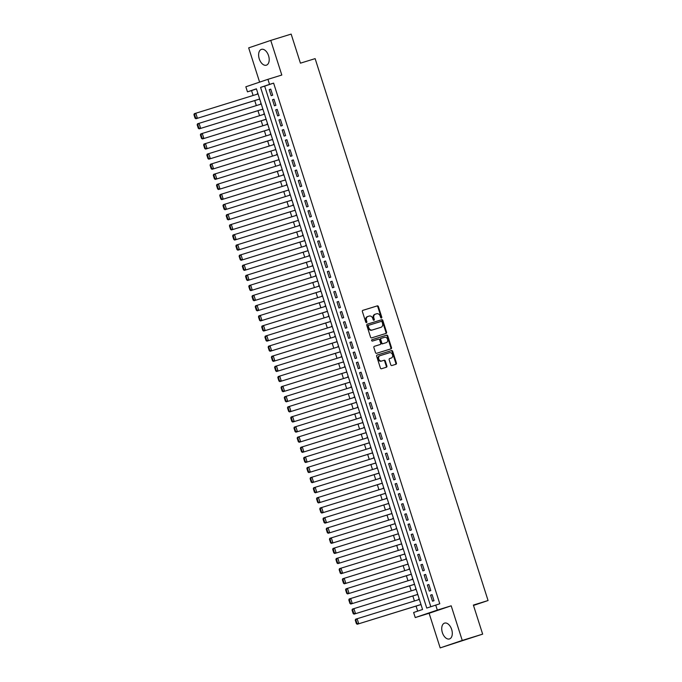 <?xml version="1.0" encoding="UTF-8"?>
<svg xmlns="http://www.w3.org/2000/svg" width="682" height="682" viewBox="0 0 682 682"><rect width="100%" height="100%" fill="white"/><g stroke="black" fill="none" stroke-linecap="round" stroke-linejoin="round"><path stroke-width="1.02" d="M381.443 318.034A0.733 0.588 71.3 0 0 381.775 317.164L378.416 306.627A1.04 0.835 71.3 0 0 377.299 305.877L362.875 310.336A1.04 0.835 71.3 0 0 362.389 311.58L365.757 322.117A0.733 0.588 71.3 0 0 366.873 321.776L366.439 320.412A3.333 2.685 71.3 0 1 367.939 316.457A3.333 2.685 71.3 0 1 367.99 316.439L369.192 316.073A3.333 2.685 71.3 0 1 372.773 318.451L373.207 319.815A0.733 0.588 71.3 0 0 374.324 319.474L373.889 318.102A3.333 2.685 71.3 0 1 375.39 314.155A3.333 2.685 71.3 0 1 375.441 314.138L376.643 313.763A3.333 2.685 71.3 0 1 380.224 316.15L380.658 317.514A0.733 0.588 71.3 0 0 381.443 318.034M381.119 318.025A0.733 0.588 71.3 0 0 381.178 317.369L377.819 306.823A1.04 0.835 71.3 0 0 376.703 306.082L362.739 310.395M366.217 322.629A0.733 0.588 71.3 0 0 366.277 321.972L365.842 320.608L366.439 320.412M373.668 320.327A0.733 0.588 71.3 0 0 373.727 319.67L373.293 318.306L373.889 318.102M451.663 629.452A8.278 4.91 -107.2 0 0 444.57 623.118A8.278 4.91 -107.2 0 0 442.362 632.598A8.278 4.91 -107.2 0 0 449.455 638.94A8.278 4.91 -107.2 0 0 451.663 629.452M268.563 55.711A8.278 4.91 -107.2 0 0 261.462 49.368A8.278 4.91 -107.2 0 0 259.254 58.848A8.278 4.91 -107.2 0 0 266.347 65.191A8.278 4.91 -107.2 0 0 268.563 55.711M390.769 364.785A1.04 0.835 71.3 0 0 391.886 365.526L395.935 364.282A1.04 0.835 71.3 0 0 396.421 363.037L392.679 351.332A1.04 0.835 71.3 0 0 391.562 350.582L377.137 355.041A1.04 0.835 71.3 0 0 376.66 356.285L380.394 367.99A1.04 0.835 71.3 0 0 381.511 368.74L386.396 367.223A1.04 0.835 71.3 0 0 386.882 365.987L385.287 360.974A1.04 0.835 71.3 0 0 384.171 360.232L381.741 360.983A2.788 2.242 71.3 0 1 378.757 359.013A2.788 2.242 71.3 0 1 380.002 355.689A2.788 2.242 71.3 0 1 380.045 355.672L389.541 352.739A2.788 2.242 71.3 0 1 392.525 354.7A2.788 2.242 71.3 0 1 391.28 358.033A2.788 2.242 71.3 0 1 391.238 358.041L389.652 358.536A1.04 0.835 71.3 0 0 389.166 359.772L390.769 364.785M435.704 605.045L437.315 610.1L415.244 617.56L413.624 612.504L422.576 609.486L256.415 88.813L247.464 91.84L245.844 86.784L267.924 79.325L269.535 84.38L260.584 87.398L426.753 608.071L439.788 603.783L273.618 83.119L269.535 84.38M267.924 79.325L281.802 75.037L270.754 40.409L291.154 34.1L300.43 63.17L315.127 58.626L488.065 600.527L473.376 605.07L482.651 634.132L462.243 640.441L451.194 605.812L437.315 610.1M386.08 333.413A1.04 0.835 71.3 0 0 386.566 332.177L382.832 320.463A1.04 0.835 71.3 0 0 381.715 319.722L367.291 324.18A1.04 0.835 71.3 0 0 366.805 325.416L370.548 337.13A1.04 0.835 71.3 0 0 371.664 337.871L386.08 333.413M390.547 348.988A1.04 0.835 71.3 0 0 390.897 347.811L387.163 336.098L387.76 335.902L391.494 347.607A1.04 0.835 71.3 0 1 391.008 348.852L376.583 353.31A1.04 0.835 71.3 0 1 375.467 352.56L373.872 347.547A1.04 0.835 71.3 0 1 374.341 346.311L374.358 346.311A1.04 0.835 71.3 0 0 374.341 346.311M374.358 346.311L380.206 344.504A1.04 0.835 71.3 0 0 380.684 343.259L379.627 339.934A1.04 0.835 71.3 0 0 378.51 339.193L372.423 341.077A0.733 0.588 71.3 0 1 371.963 339.687L371.98 339.687A0.733 0.588 71.3 0 0 371.963 339.687M371.98 339.687L386.634 335.152A1.04 0.835 71.3 0 1 387.76 335.902M482.651 634.132L440.171 647.9L462.243 640.441M270.754 40.409L248.674 47.868L259.612 82.13M418.799 599.631L419.225 598.992M420.419 604.729L421.161 605.036M415.568 589.521L416.003 588.881M417.196 594.619L417.93 594.926M412.192 578.95L412.772 578.771L412.346 579.419M413.965 584.508L414.707 584.824M408.97 568.839L409.55 568.66L409.115 569.308M410.743 574.397L411.485 574.713M405.892 559.197L406.319 558.549M407.512 564.287L408.254 564.602M402.661 549.087L403.096 548.439M404.29 554.176L405.031 554.492M399.285 538.507L399.874 538.328L399.439 538.976M401.059 544.066L401.8 544.381M396.063 528.397L396.643 528.218L396.208 528.865M397.836 533.955L398.578 534.27M392.832 518.286L393.42 518.107L392.985 518.755M394.614 523.844L395.347 524.16M389.754 508.644L390.189 507.996M391.383 513.742L392.124 514.049M386.532 498.533L386.967 497.886M388.16 503.631L388.893 503.938M383.156 487.954L383.736 487.775L383.301 488.423M384.929 493.521L385.671 493.828M379.925 477.843L380.513 477.664L380.079 478.312M381.707 483.41L382.44 483.717M376.703 467.741L377.282 467.554L376.848 468.202M378.476 473.299L379.218 473.606M373.625 458.091L374.06 457.443M375.253 463.189L375.987 463.496M370.394 447.98L370.829 447.341M372.022 453.078L372.764 453.385M367.172 437.87L367.607 437.23M368.8 442.968L369.533 443.274M363.796 427.299L364.376 427.12L363.941 427.759M365.569 432.857L366.311 433.164M360.573 417.188L361.153 417.009L360.718 417.657M362.347 422.746L363.08 423.062M357.342 407.077L357.922 406.898L357.496 407.546M359.116 412.636L359.857 412.951M354.265 397.435L354.7 396.788M355.893 402.525L356.626 402.84M351.042 387.325L351.469 386.677M352.662 392.414L353.404 392.73M347.667 376.745L348.246 376.566L347.811 377.214M349.44 382.304L350.173 382.619M344.436 366.635L345.015 366.456L344.589 367.104M346.209 372.193L346.95 372.508M341.358 356.993L341.793 356.345M342.986 362.082L343.719 362.398M338.136 346.882L338.562 346.234M339.755 351.98L340.497 352.287M334.905 336.772L335.339 336.124M336.533 341.87L337.266 342.176M331.529 326.192L332.108 326.013L331.682 326.661M333.302 331.759L334.044 332.066M328.306 316.081L328.886 315.902L328.451 316.55M330.079 321.648L330.813 321.955M325.075 305.979L325.655 305.792L325.229 306.44M326.849 311.538L327.59 311.845M321.853 295.869L322.433 295.69L321.998 296.329M323.626 301.427L324.368 301.734M318.775 286.218L319.21 285.579M320.395 291.316L321.137 291.623M315.544 276.108L315.979 275.468M317.173 281.206L317.914 281.513M312.168 265.537L312.757 265.358L312.322 266.006M313.95 271.095L314.683 271.402M308.946 255.426L309.526 255.247L309.091 255.895M310.719 260.984L311.461 261.3M305.715 245.315L306.303 245.136L305.868 245.784M307.497 250.874L308.23 251.189M302.637 235.674L303.072 235.026M304.266 240.763L305.007 241.078M299.415 225.563L299.85 224.915M301.043 230.652L301.776 230.968M296.039 214.983L296.619 214.804L296.184 215.452M297.812 220.542L298.554 220.857M292.808 204.873L293.396 204.694L292.962 205.342M294.59 210.431L295.323 210.747M289.586 194.762L290.165 194.583L289.731 195.231M291.359 200.32L292.101 200.636M286.508 185.12L286.943 184.472M288.136 190.218L288.87 190.525M283.277 175.01L283.712 174.362M284.906 180.108L285.647 180.415M279.91 164.43L280.49 164.251L280.055 164.899M281.683 169.997L282.416 170.304M276.679 154.32L277.259 154.141L276.832 154.788M278.452 159.886L279.194 160.193M273.456 144.217L274.036 144.03L273.601 144.678M275.23 149.776L275.963 150.083M270.225 134.107L270.805 133.928L270.379 134.567M271.999 139.665L272.74 139.972M267.148 124.456L267.583 123.817M268.776 129.554L269.509 129.861M263.925 114.346L264.352 113.706M265.545 119.444L266.287 119.751M260.55 103.775L261.129 103.596L260.695 104.244M262.323 109.333L263.056 109.649M272.681 95.19L270.745 89.129L269.254 89.632L271.189 95.702L272.681 95.19M275.912 105.301L273.968 99.24L272.485 99.743L274.42 105.804L275.912 105.301M279.134 115.411L277.199 109.35L275.707 109.853L277.642 115.914L279.134 115.411M282.365 125.522L280.421 119.461L278.929 119.964L280.873 126.025L282.365 125.522M285.588 135.633L283.652 129.571L282.16 130.074L284.096 136.136L285.588 135.633M288.81 145.743L286.875 139.682L285.383 140.185L287.327 146.246L288.81 145.743M292.041 155.854L290.106 149.784L288.614 150.296L290.549 156.357L292.041 155.854M295.263 165.965L293.328 159.895L291.836 160.406L293.772 166.468L295.263 165.965M298.494 176.075L296.559 170.006L295.067 170.509L297.002 176.578L298.494 176.075M301.717 186.186L299.782 180.116L298.29 180.619L300.225 186.689L301.717 186.186M304.948 196.297L303.013 190.227L301.521 190.73L303.456 196.8L304.948 196.297M308.17 206.407L306.235 200.338L304.743 200.84L306.678 206.91L308.17 206.407M311.401 216.518L309.466 210.448L307.974 210.951L309.909 217.021L311.401 216.518M314.624 226.629L312.688 220.559L311.197 221.062L313.132 227.132L314.624 226.629M317.855 236.739L315.919 230.669L314.428 231.172L316.363 237.242L317.855 236.739M321.077 246.841L319.142 240.78L317.65 241.283L319.585 247.353L321.077 246.841M324.308 256.952L322.373 250.891L320.881 251.394L322.816 257.464L324.308 256.952M327.531 267.063L325.595 261.001L324.103 261.504L326.039 267.566L327.531 267.063M330.761 277.173L328.826 271.112L327.334 271.615L329.27 277.676L330.761 277.173M333.984 287.284L332.049 281.223L330.557 281.726L332.492 287.787L333.984 287.284M337.215 297.395L335.28 291.333L333.788 291.836L335.723 297.898L337.215 297.395M340.437 307.505L338.502 301.444L337.01 301.947L338.945 308.008L340.437 307.505M343.668 317.616L341.733 311.546L340.241 312.058L342.176 318.119L343.668 317.616M346.891 327.727L344.956 321.657L343.464 322.168L345.399 328.23L346.891 327.727M350.122 337.837L348.187 331.767L346.695 332.27L348.63 338.34L350.122 337.837M353.344 347.948L351.409 341.878L349.917 342.381L351.852 348.451L353.344 347.948M356.575 358.059L354.631 351.989L353.148 352.492L355.083 358.562L356.575 358.059M359.798 368.169L357.862 362.099L356.371 362.602L358.306 368.672L359.798 368.169M363.029 378.28L361.085 372.21L359.593 372.713L361.537 378.783L363.029 378.28M366.251 388.39L364.316 382.321L362.824 382.824L364.759 388.893L366.251 388.39M369.482 398.501L367.538 392.431L366.046 392.934L367.99 399.004L369.482 398.501M372.704 408.603L370.769 402.542L369.277 403.045L371.213 409.115L372.704 408.603M375.927 418.714L373.992 412.653L372.5 413.156L374.435 419.217L375.927 418.714M379.158 428.825L377.223 422.763L375.731 423.266L377.666 429.328L379.158 428.825M382.38 438.935L380.445 432.874L378.953 433.377L380.888 439.438L382.38 438.935M385.611 449.046L383.676 442.985L382.184 443.488L384.119 449.549L385.611 449.046M388.834 459.157L386.899 453.095L385.407 453.598L387.342 459.659L388.834 459.157M392.065 469.267L390.13 463.197L388.638 463.709L390.573 469.77L392.065 469.267M395.287 479.378L393.352 473.308L391.86 473.82L393.795 479.881L395.287 479.378M398.518 489.488L396.583 483.419L395.091 483.922L397.026 489.991L398.518 489.488M401.741 499.599L399.805 493.529L398.314 494.032L400.249 500.102L401.741 499.599M404.972 509.71L403.036 503.64L401.545 504.143L403.48 510.213L404.972 509.71M408.194 519.82L406.259 513.751L404.767 514.254L406.702 520.323L408.194 519.82M411.425 529.931L409.49 523.861L407.998 524.364L409.933 530.434L411.425 529.931M414.647 540.042L412.712 533.972L411.22 534.475L413.156 540.545L414.647 540.042M417.878 550.152L415.943 544.083L414.451 544.586L416.387 550.655L417.878 550.152M421.101 560.254L419.166 554.193L417.674 554.696L419.609 560.766L421.101 560.254M424.332 570.365L422.397 564.304L420.905 564.807L422.84 570.877L424.332 570.365M427.554 580.476L425.619 574.414L424.127 574.917L426.062 580.979L427.554 580.476M430.785 590.586L428.85 584.525L427.358 585.028L429.293 591.089L430.785 590.586M273.618 83.119L264.667 86.137L430.802 606.707M430.581 595.139L432.516 601.2L434.008 600.697L432.073 594.636L430.581 595.139L432.081 594.67M256.449 88.916L251.539 90.578L253.107 95.48M254.736 100.569L256.33 105.591M257.958 110.68L259.561 115.701M261.189 120.791L262.783 125.812M264.411 130.901L266.014 135.914M267.642 141.012L269.237 146.025M270.865 151.123L272.468 156.135M274.096 161.233L275.69 166.246M277.318 171.344L278.921 176.357M280.541 181.455L282.143 186.467M283.772 191.565L285.374 196.578M286.994 201.676L288.597 206.689M290.225 211.787L291.828 216.799M293.448 221.897L295.05 226.91M296.679 231.999L298.281 237.021M299.901 242.11L301.504 247.131M303.132 252.221L304.735 257.242M306.354 262.331L307.957 267.353M309.585 272.442L311.188 277.463M312.808 282.553L314.411 287.574M316.039 292.663L317.642 297.676M319.261 302.774L320.864 307.787M322.492 312.885L324.095 317.897M325.715 322.995L327.317 328.008M328.946 333.106L330.54 338.119M332.168 343.217L333.771 348.229M335.399 353.327L336.993 358.34M338.622 363.438L340.224 368.451M341.853 373.548L343.447 378.561M345.075 383.651L346.678 388.672M348.306 393.761L349.9 398.782M351.528 403.872L353.131 408.893M354.759 413.983L356.354 419.004M357.982 424.093L359.585 429.114M361.213 434.204L362.807 439.225M364.435 444.314L366.038 449.327M367.658 454.425L369.26 459.438M370.889 464.536L372.491 469.548M374.111 474.646L375.714 479.659M377.342 484.757L378.945 489.77M380.565 494.868L382.167 499.88M383.796 504.978L385.398 509.991M387.018 515.089L388.621 520.102M390.249 525.2L391.852 530.212M393.471 535.31L395.074 540.323M396.702 545.412L398.305 550.434M399.925 555.523L401.528 560.544M403.156 565.634L404.758 570.655M406.378 575.744L407.981 580.766M409.609 585.855L411.203 590.876M412.832 595.966L414.434 600.987M416.063 606.076L417.674 611.14M257.319 93.664L257.898 93.485L257.472 94.133M259.092 99.222L259.833 99.538M263.772 113.885L264.352 113.689M267.003 123.996L267.574 123.8M283.132 174.541L283.712 174.353M286.355 184.651L286.934 184.455M299.262 225.094L299.841 224.898M302.493 235.205L303.072 235.009M315.399 275.647L315.971 275.451M318.622 285.758L319.202 285.562M334.76 336.303L335.331 336.107M337.982 346.413L338.562 346.217M341.213 356.524L341.784 356.328M350.889 386.856L351.469 386.66M354.12 396.967L354.691 396.771M367.027 437.409L367.598 437.213M370.249 447.52L370.829 447.324M373.472 457.631L374.051 457.434M386.379 498.065L386.958 497.869M389.61 508.175L390.189 507.979M402.516 548.618L403.088 548.422M405.739 558.729L406.319 558.532M415.423 589.06L415.994 588.864M418.646 599.171L419.225 598.975M473.496 605.446L488.065 600.527M451.194 605.812L429.114 613.271L440.171 647.9M429.114 613.271L415.244 617.56M251.539 90.578L247.464 91.84M264.667 86.137L260.584 87.398M269.254 89.632L270.754 89.163M272.485 99.743L273.985 99.274M275.707 109.853L277.207 109.384M278.929 119.964L280.438 119.495M282.16 130.074L283.661 129.606M285.383 140.185L286.892 139.716M288.614 150.296L290.114 149.827M291.836 160.406L293.345 159.938M295.067 170.509L296.568 170.048M298.29 180.619L299.799 180.159M301.521 190.73L303.021 190.269M304.743 200.84L306.252 200.38M307.974 210.951L309.475 210.491M311.197 221.062L312.706 220.601M314.428 231.172L315.928 230.712M317.65 241.283L319.159 240.814M320.881 251.394L322.381 250.925M324.103 261.504L325.612 261.036M327.334 271.615L328.835 271.146M330.557 281.726L332.066 281.257M333.788 291.836L335.288 291.367M337.01 301.947L338.519 301.478M340.241 312.058L341.742 311.589M343.464 322.168L344.973 321.699M346.695 332.27L348.195 331.81M349.917 342.381L351.418 341.921M353.148 352.492L354.649 352.031M356.371 362.602L357.871 362.142M359.593 372.713L361.102 372.253M362.824 382.824L364.324 382.363M366.046 392.934L367.555 392.474M369.277 403.045L370.778 402.576M372.5 413.156L374.009 412.687M375.731 423.266L377.231 422.797M378.953 433.377L380.462 432.908M382.184 443.488L383.685 443.019M385.407 453.598L386.916 453.129M388.638 463.709L390.138 463.24M391.86 473.82L393.369 473.351M395.091 483.922L396.592 483.461M398.314 494.032L399.822 493.572M401.545 504.143L403.045 503.683M404.767 514.254L406.276 513.793M407.998 524.364L409.498 523.904M411.22 534.475L412.729 534.015M414.451 544.586L415.952 544.125M417.674 554.696L419.183 554.227M420.905 564.807L422.405 564.338M424.127 574.917L425.636 574.449M427.358 585.028L428.859 584.559M375.339 314.172L374.844 314.342A3.333 2.685 71.3 0 0 374.793 314.359A3.333 2.685 71.3 0 0 373.293 318.306M367.888 316.474L367.393 316.644A3.333 2.685 71.3 0 0 367.342 316.661A3.333 2.685 71.3 0 0 365.842 320.608M385.62 333.558A1.04 0.835 71.3 0 0 385.969 332.381L382.235 320.668A1.04 0.835 71.3 0 0 381.119 319.926L367.155 324.24M382.056 321.904A0.733 0.588 71.3 0 0 381.272 321.384L368.612 325.297A0.733 0.588 71.3 0 0 368.28 326.167L368.74 327.607A3.333 2.685 71.3 0 0 372.312 329.986L380.965 327.309A3.333 2.685 71.3 0 0 381.016 327.292A3.333 2.685 71.3 0 0 382.517 323.345L382.056 321.904M368.595 325.305L368.016 325.502A0.733 0.588 71.3 0 0 367.683 326.363L368.28 326.167M380.479 327.479A3.333 2.685 71.3 0 1 380.42 327.496A3.333 2.685 71.3 0 1 380.368 327.513L371.716 330.19A3.333 2.685 71.3 0 1 368.144 327.803L367.683 326.363M374.213 346.371L379.61 344.7A1.04 0.835 71.3 0 0 379.644 344.691M371.861 339.738L386.634 335.152M386.276 342.628A2.788 2.242 71.3 0 0 386.319 342.611A2.788 2.242 71.3 0 0 387.564 339.278A2.788 2.242 71.3 0 0 384.58 337.317L381.229 338.349A1.04 0.835 71.3 0 0 380.752 339.593L381.809 342.918A1.04 0.835 71.3 0 0 382.926 343.66L385.68 342.824A2.788 2.242 71.3 0 0 385.722 342.816A2.788 2.242 71.3 0 0 385.765 342.799M380.616 338.562L380.633 338.553A1.04 0.835 71.3 0 0 380.155 339.789L380.752 339.593M385.68 342.824L382.329 343.864A1.04 0.835 71.3 0 1 381.212 343.114L380.155 339.789M387.163 336.098A1.04 0.835 71.3 0 0 386.038 335.356M390.726 358.221A2.788 2.242 71.3 0 1 390.684 358.229A2.788 2.242 71.3 0 1 390.641 358.246L389.516 358.596M379.959 355.697L379.448 355.876A2.788 2.242 71.3 0 0 379.405 355.885A2.788 2.242 71.3 0 0 378.16 359.218A2.788 2.242 71.3 0 0 381.144 361.179L381.741 360.983M385.935 367.368A1.04 0.835 71.3 0 0 386.285 366.191L384.691 361.179A1.04 0.835 71.3 0 0 383.574 360.428L381.144 361.179M395.475 364.418A1.04 0.835 71.3 0 0 395.824 363.242L392.082 351.528A1.04 0.835 71.3 0 0 390.965 350.787L377.001 355.1M193.935 114.627L195.061 118.165L195.657 117.969L194.532 114.431L193.935 114.627L194.302 113.698L258.052 93.954M259.663 99.001L195.913 118.753L259.68 99.043M194.532 114.431L195.794 113.195L197.405 118.25L195.657 117.969M195.061 118.165L195.913 118.753M197.158 124.738L198.283 128.276L198.88 128.08L197.754 124.542L197.158 124.738L197.533 123.809L261.274 104.056M262.894 109.111L199.144 128.864L262.902 109.154M197.754 124.542L199.025 123.306L200.636 128.361L198.88 128.08M198.283 128.276L199.144 128.864M200.38 134.848L201.514 138.386L202.111 138.19L200.977 134.652L200.38 134.848L200.755 133.919L264.505 114.167M266.116 119.222L202.366 138.975L266.133 119.265M200.977 134.652L202.247 133.408L203.858 138.463L202.111 138.19M201.514 138.386L202.366 138.975M203.611 144.959L204.736 148.497L205.333 148.301L204.208 144.763L203.611 144.959L203.986 144.03L267.728 124.277M269.347 129.333L205.597 149.085L269.356 129.375M204.208 144.763L205.478 143.518L207.089 148.574L205.333 148.301M204.736 148.497L205.597 149.085M206.834 155.07L207.967 158.608L208.564 158.412L207.43 154.874L206.834 155.07L207.209 154.132L270.959 134.388M272.57 139.443L208.82 159.187L272.578 139.486M207.43 154.874L208.701 153.629L210.312 158.684L208.564 158.412M207.967 158.608L208.82 159.187M210.065 165.18L211.19 168.718L211.787 168.522L210.661 164.976L210.065 165.18L210.44 164.243L274.181 144.499M275.801 149.554L212.051 169.298L275.809 149.597M210.661 164.976L211.923 163.74L213.543 168.795L211.787 168.522M211.19 168.718L212.051 169.298M213.287 175.291L214.421 178.829L215.018 178.624L213.884 175.086L213.287 175.291L213.662 174.353L277.412 154.609M279.023 159.665L215.273 179.409L279.032 159.707M213.884 175.086L215.154 173.85L216.765 178.906L215.018 178.624M214.421 178.829L215.273 179.409M216.518 185.402L217.643 188.94L218.24 188.735L217.115 185.197L216.518 185.402L216.885 184.464L280.634 164.72M282.246 169.775L218.504 189.519L282.263 169.818M217.115 185.197L218.376 183.961L219.996 189.016L218.24 188.735M217.643 188.94L218.504 189.519M219.74 195.512L220.874 199.05L221.471 198.846L220.337 195.308L219.74 195.512L220.115 194.575L283.865 174.831M285.477 179.886L221.727 199.63L285.485 179.929M220.337 195.308L221.607 194.072L223.219 199.127L221.471 198.846M220.874 199.05L221.727 199.63M222.971 205.623L224.097 209.161L224.693 208.956L223.568 205.418L222.971 205.623L223.338 204.685L287.088 184.941M288.699 189.997L224.958 209.741L288.716 190.031M223.568 205.418L224.83 204.182L226.45 209.238L224.693 208.956M224.097 209.161L224.958 209.741M226.194 215.734L227.328 219.272L227.924 219.067L226.791 215.529L226.194 215.734L226.569 214.796L290.319 195.052M291.93 200.107L228.18 219.851L291.939 200.141M226.791 215.529L228.061 214.293L229.672 219.348L227.924 219.067M227.328 219.272L228.18 219.851M229.425 225.844L230.55 229.382L231.147 229.178L230.022 225.64L229.425 225.844L229.791 224.907L293.541 205.163M295.153 210.218L231.411 229.962L295.17 210.252M230.022 225.64L231.283 224.404L232.903 229.459L231.147 229.178M230.55 229.382L231.411 229.962M232.647 235.955L233.781 239.493L234.378 239.288L233.244 235.75L232.647 235.955L233.022 235.017L296.772 215.273M298.384 220.329L234.634 240.073L298.392 220.363M233.244 235.75L234.514 234.514L236.125 239.57L234.378 239.288M233.781 239.493L234.634 240.073M235.878 246.066L237.004 249.603L237.6 249.399L236.475 245.861L235.878 246.066L236.245 245.128L299.995 225.384M301.606 230.439L237.865 250.183L301.623 230.473M236.475 245.861L237.737 244.625L239.356 249.68L237.6 249.399M237.004 249.603L237.865 250.183M239.101 256.176L240.235 259.714L240.831 259.51L239.697 255.972L239.101 256.176L239.476 255.238L303.226 235.495M304.837 240.55L241.087 260.294L304.845 240.584M239.697 255.972L240.968 254.736L242.579 259.791L240.831 259.51M240.235 259.714L241.087 260.294M242.332 266.278L243.457 269.825L244.054 269.62L242.928 266.082L242.332 266.278L242.698 265.349L306.448 245.605M308.059 250.661L244.318 270.404L308.076 250.695M242.928 266.082L244.19 264.846L245.81 269.902L244.054 269.62M243.457 269.825L244.318 270.404M245.554 276.389L246.688 279.927L247.285 279.731L246.151 276.193L245.554 276.389L245.929 275.46L309.679 255.707M311.29 260.763L247.54 280.515L311.299 260.805M246.151 276.193L247.421 274.957L249.032 280.012L247.285 279.731M246.688 279.927L247.54 280.515M248.785 286.5L249.91 290.038L250.507 289.841L249.382 286.304L248.785 286.5L249.152 285.57L312.902 265.818M314.513 270.873L250.771 290.626L314.53 270.916M249.382 286.304L250.644 285.067L252.263 290.114L250.507 289.841M249.91 290.038L250.771 290.626M252.008 296.61L253.141 300.148L253.738 299.952L252.604 296.414L252.008 296.61L252.383 295.681L316.133 275.929M317.744 280.984L253.994 300.736L317.752 281.027M252.604 296.414L253.875 295.17L255.486 300.225L253.738 299.952M253.141 300.148L253.994 300.736M255.238 306.721L256.364 310.259L256.961 310.063L255.835 306.525L255.238 306.721L255.605 305.792L319.355 286.039M320.966 291.095L257.216 310.839L320.983 291.137M255.835 306.525L257.097 305.28L258.708 310.336L256.961 310.063M256.364 310.259L257.216 310.839M258.461 316.832L259.595 320.37L260.192 320.173L259.058 316.627L258.461 316.832L258.836 315.894L322.577 296.15M324.197 301.205L260.447 320.949L324.206 301.248M259.058 316.627L260.328 315.391L261.939 320.446L260.192 320.173M259.595 320.37L260.447 320.949M261.692 326.942L262.817 330.48L263.414 330.284L262.289 326.738L261.692 326.942L262.058 326.005L325.808 306.261M327.42 311.316L263.67 331.06L327.437 311.359M262.289 326.738L263.55 325.502L265.162 330.557L263.414 330.284M262.817 330.48L263.67 331.06M264.914 337.053L266.048 340.591L266.645 340.386L265.511 336.848L264.914 337.053L265.289 336.115L329.031 316.371M330.651 321.427L266.901 341.171L330.659 321.469M265.511 336.848L266.781 335.612L268.393 340.668L266.645 340.386M266.048 340.591L266.901 341.171M268.145 347.164L269.271 350.701L269.867 350.497L268.742 346.959L268.145 347.164L268.512 346.226L332.262 326.482M333.873 331.537L270.123 351.281L333.89 331.58M268.742 346.959L270.004 345.723L271.615 350.778L269.867 350.497M269.271 350.701L270.123 351.281M271.368 357.274L272.502 360.812L273.098 360.608L271.965 357.07L271.368 357.274L271.743 356.336L335.484 336.593M337.104 341.648L273.354 361.392L337.113 341.691M271.965 357.07L273.235 355.834L274.846 360.889L273.098 360.608M272.502 360.812L273.354 361.392M274.599 367.385L275.724 370.923L276.321 370.718L275.196 367.18L274.599 367.385L274.965 366.447L338.715 346.703M340.327 351.759L276.577 371.502L340.344 351.793M275.196 367.18L276.457 365.944L278.068 370.999L276.321 370.718M275.724 370.923L276.577 371.502M277.821 377.496L278.947 381.033L279.543 380.829L278.418 377.291L277.821 377.496L278.196 376.558L341.938 356.814M343.558 361.869L279.808 381.613L343.566 361.903M278.418 377.291L279.688 376.055L281.299 381.11L279.543 380.829M278.947 381.033L279.808 381.613M281.044 387.606L282.178 391.144L282.774 390.939L281.64 387.402L281.044 387.606L281.419 386.668L345.169 366.925M346.78 371.98L283.03 391.724L346.797 372.014M281.64 387.402L282.911 386.165L284.522 391.221L282.774 390.939M282.178 391.144L283.03 391.724M284.275 397.717L285.4 401.255L285.997 401.05L284.871 397.512L284.275 397.717L284.65 396.779L348.391 377.035M350.011 382.091L286.261 401.834L350.019 382.125M284.871 397.512L286.142 396.276L287.753 401.331L285.997 401.05M285.4 401.255L286.261 401.834M287.497 407.827L288.631 411.365L289.228 411.161L288.094 407.623L287.497 407.827L287.872 406.89L351.622 387.146M353.233 392.201L289.483 411.945L353.242 392.235M288.094 407.623L289.364 406.387L290.975 411.442L289.228 411.161M288.631 411.365L289.483 411.945M290.728 417.93L291.853 421.476L292.45 421.271L291.325 417.734L290.728 417.93L291.103 417L354.845 397.256M356.464 402.312L292.714 422.056L356.473 402.346M291.325 417.734L292.595 416.497L294.206 421.553L292.45 421.271M291.853 421.476L292.714 422.056M293.951 428.04L295.084 431.587L295.681 431.382L294.547 427.844L293.951 428.04L294.326 427.111L358.076 407.367M359.687 412.414L295.937 432.166L359.695 412.457M294.547 427.844L295.817 426.608L297.429 431.663L295.681 431.382M295.084 431.587L295.937 432.166M297.182 438.151L298.307 441.689L298.904 441.493L297.778 437.955L297.182 438.151L297.548 437.222L361.298 417.469M362.909 422.525L299.168 442.277L362.926 422.567M297.778 437.955L299.04 436.719L300.66 441.774L298.904 441.493M298.307 441.689L299.168 442.277M300.404 448.262L301.538 451.799L302.135 451.603L301.001 448.065L300.404 448.262L300.779 447.332L364.529 427.58M366.14 432.635L302.39 452.388L366.149 432.678M301.001 448.065L302.271 446.829L303.882 451.876L302.135 451.603M301.538 451.799L302.39 452.388M303.635 458.372L304.76 461.91L305.357 461.714L304.232 458.176L303.635 458.372L304.002 457.443L367.751 437.691M369.363 442.746L305.621 462.498L369.38 442.788M304.232 458.176L305.493 456.931L307.113 461.987L305.357 461.714M304.76 461.91L305.621 462.498M306.857 468.483L307.991 472.021L308.588 471.825L307.454 468.287L306.857 468.483L307.232 467.545L370.982 447.801M372.594 452.857L308.844 472.6L372.602 452.899M307.454 468.287L308.724 467.042L310.336 472.097L308.588 471.825M307.991 472.021L308.844 472.6M310.088 478.594L311.214 482.131L311.81 481.935L310.685 478.389L310.088 478.594L310.455 477.656L374.205 457.912M375.816 462.967L312.075 482.711L375.833 463.01M310.685 478.389L311.947 477.153L313.567 482.208L311.81 481.935M311.214 482.131L312.075 482.711M313.311 488.704L314.445 492.242L315.041 492.037L313.908 488.5L313.311 488.704L313.686 487.766L377.436 468.023M379.047 473.078L315.297 492.822L379.056 473.12M313.908 488.5L315.178 487.263L316.789 492.319L315.041 492.037M314.445 492.242L315.297 492.822M316.542 498.815L317.667 502.353L318.264 502.148L317.139 498.61L316.542 498.815L316.908 497.877L380.658 478.133M382.27 483.188L318.528 502.932L382.287 483.231M317.139 498.61L318.4 497.374L320.02 502.429L318.264 502.148M317.667 502.353L318.528 502.932M319.764 508.925L320.898 512.463L321.495 512.259L320.361 508.721L319.764 508.925L320.139 507.988L383.889 488.244M385.5 493.299L321.751 513.043L385.509 493.342M320.361 508.721L321.631 507.485L323.242 512.54L321.495 512.259M320.898 512.463L321.751 513.043M322.995 519.036L324.12 522.574L324.717 522.369L323.592 518.832L322.995 519.036L323.362 518.098L387.112 498.354M388.723 503.41L324.982 523.154L388.74 503.444M323.592 518.832L324.854 517.595L326.473 522.651L324.717 522.369M324.12 522.574L324.982 523.154M326.218 529.147L327.351 532.685L327.948 532.48L326.814 528.942L326.218 529.147L326.593 528.209L390.343 508.465M391.954 513.52L328.204 533.264L391.962 513.555M326.814 528.942L328.085 527.706L329.696 532.761L327.948 532.48M327.351 532.685L328.204 533.264M329.449 539.257L330.574 542.795L331.171 542.591L330.045 539.053L329.449 539.257L329.815 538.32L393.565 518.576M395.176 523.631L331.435 543.375L395.193 523.665M330.045 539.053L331.307 537.817L332.927 542.872L331.171 542.591M330.574 542.795L331.435 543.375M332.671 549.368L333.805 552.906L334.402 552.701L333.268 549.163L332.671 549.368L333.046 548.43L396.796 528.686M398.407 533.742L334.657 553.486L398.416 533.776M333.268 549.163L334.538 547.927L336.149 552.983L334.402 552.701M333.805 552.906L334.657 553.486M335.902 559.479L337.027 563.017L337.624 562.812L336.499 559.274L335.902 559.479L336.269 558.541L400.019 538.797M401.63 543.852L337.88 563.596L401.647 543.886M336.499 559.274L337.76 558.038L339.372 563.093L337.624 562.812M337.027 563.017L337.88 563.596M339.125 569.589L340.258 573.127L340.855 572.923L339.721 569.385L339.125 569.589L339.5 568.652L403.241 548.908M404.861 553.963L341.111 573.707L404.869 553.997M339.721 569.385L340.991 568.149L342.603 573.204L340.855 572.923M340.258 573.127L341.111 573.707M342.355 579.691L343.481 583.238L344.078 583.033L342.952 579.495L342.355 579.691L342.722 578.762L406.472 559.018M408.083 564.074L344.333 583.818L408.1 564.108M342.952 579.495L344.214 578.259L345.825 583.315L344.078 583.033M343.481 583.238L344.333 583.818M345.578 589.802L346.712 593.34L347.308 593.144L346.175 589.606L345.578 589.802L345.953 588.873L409.694 569.12M411.314 574.176L347.564 593.928L411.323 574.218M346.175 589.606L347.445 588.37L349.056 593.425L347.308 593.144M346.712 593.34L347.564 593.928M348.809 599.913L349.934 603.451L350.531 603.255L349.406 599.717L348.809 599.913L349.175 598.984L412.925 579.231M414.537 584.286L350.787 604.039L414.554 584.329M349.406 599.717L350.667 598.481L352.279 603.536L350.531 603.255M349.934 603.451L350.787 604.039M352.031 610.023L353.165 613.561L353.762 613.365L352.628 609.827L352.031 610.023L352.406 609.094L416.148 589.342M417.768 594.397L354.018 614.15L417.776 594.44M352.628 609.827L353.898 608.583L355.51 613.638L353.762 613.365M353.165 613.561L354.018 614.15M355.262 620.134L356.388 623.672L356.984 623.476L355.859 619.938L355.262 620.134L355.629 619.205L419.379 599.452M420.99 604.508L357.24 624.252L421.007 604.55M355.859 619.938L357.121 618.693L358.732 623.749L356.984 623.476M356.388 623.672L357.24 624.252M381.178 317.369L381.775 317.164M366.277 321.972L366.873 321.776M373.727 319.67L374.324 319.474M376.703 306.082L377.299 305.877M377.819 306.823L378.416 306.627M381.119 319.926L381.715 319.722M382.235 320.668L382.832 320.463M385.969 332.381L386.566 332.177M368.144 327.803L368.74 327.607M371.716 330.19L372.312 329.986M380.368 327.513L380.965 327.309M390.897 347.811L391.494 347.607M381.212 343.114L381.809 342.918M382.329 343.864L382.926 343.66M390.641 358.246L391.238 358.041M383.574 360.428L384.171 360.232M384.691 361.179L385.287 360.974M386.285 366.191L386.882 365.987M390.965 350.787L391.562 350.582M392.082 351.528L392.679 351.332M395.824 363.242L396.421 363.037M374.793 314.359L375.39 314.155M367.342 316.661L367.939 316.457M368.007 325.502L368.604 325.297M380.42 327.496L381.016 327.292M385.722 342.816L386.319 342.611M390.684 358.229L391.28 358.033M379.405 355.885L380.002 355.689"/></g></svg>
